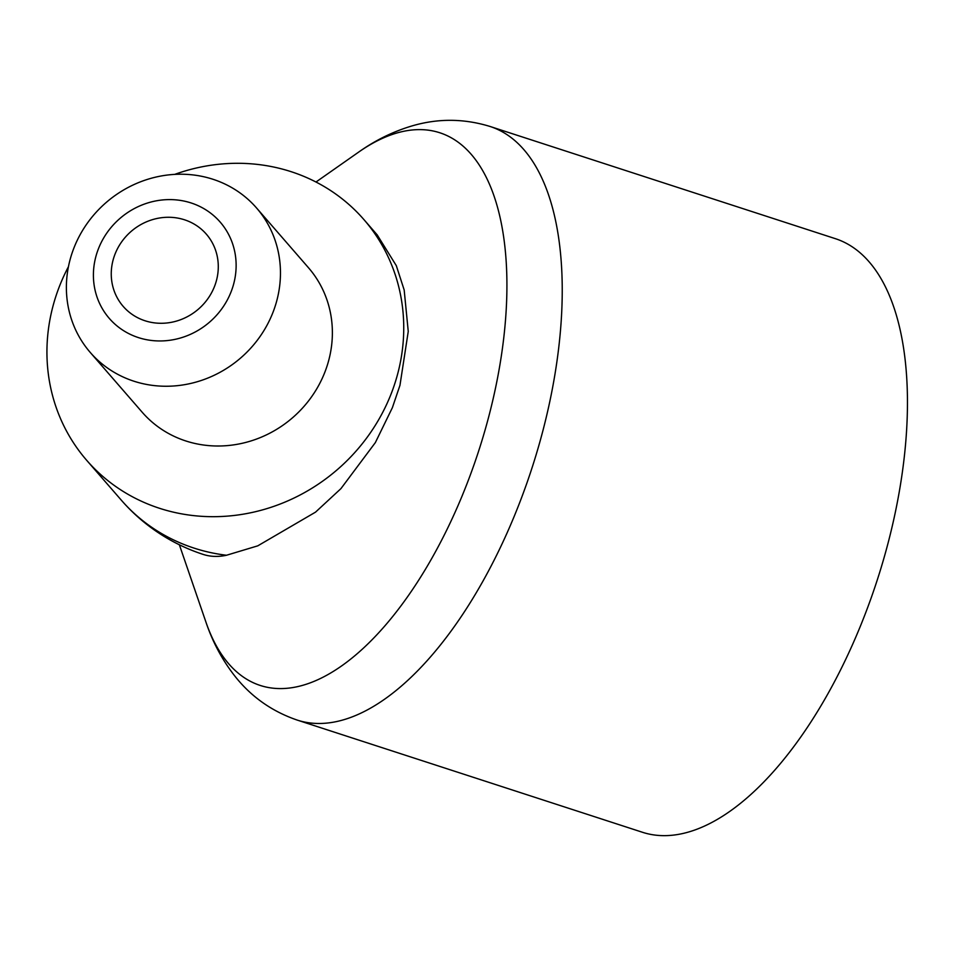 <?xml version="1.0" encoding="UTF-8"?>
<svg xmlns="http://www.w3.org/2000/svg" width="954" height="954" viewBox="0 0 954 954"><rect width="100%" height="100%" fill="white"/><g stroke="black" fill="none" stroke-linecap="round" stroke-linejoin="round"><path stroke-width="1.43" d="M297.266 720.103L642.483 832.282A312.077 145.318 -72 0 0 682.038 833.677A312.077 145.318 -72 0 0 888.663 540.787A312.077 145.318 -72 0 0 835.37 238.667L490.153 126.5C464.085 118.475 438.053 118.272 412.068 125.904C393.12 131.533 375.316 140.262 358.656 152.103A290.576 135.313 108 0 1 503.807 337.418A290.576 135.313 108 0 1 297.04 686.749A290.576 135.313 108 0 1 205.933 622.091C212.444 641.47 221.722 658.987 233.754 674.681C250.282 696.134 271.449 711.267 297.266 720.103A312.077 145.318 -72 0 0 336.822 721.51A312.077 145.318 -72 0 0 543.446 428.608A312.077 145.318 -72 0 0 490.153 126.5M226.492 555.252A183.573 171.315 139 0 1 121.373 500.23A183.573 183.573 0 0 0 203.226 554.429A183.573 85.478 -72 0 0 226.492 555.252L257.771 545.843L315.524 512.143L340.924 488.639L375.351 442.596L392.38 407.668L399.964 385.309L408.252 331.443L404.174 289.98L396.304 265.653L377.271 235.006M68.283 267.514A110.151 102.793 -41 0 0 90.272 352.467A110.151 102.793 -41 0 0 240.837 357.833A110.151 102.793 -41 0 0 256.566 207.996A110.151 102.793 -41 0 0 147.321 179.424A110.151 102.793 -41 0 0 68.283 267.514M94.673 261.79A73.434 68.521 139 0 1 211.406 213.744A73.434 68.521 139 0 1 188.224 335.283A73.434 68.521 139 0 1 94.673 261.79M90.272 352.467L142.194 412.235A110.151 102.793 -41 0 0 292.747 417.59A110.151 102.793 -41 0 0 308.488 267.752L256.566 207.996M112.202 263.912A55.07 51.397 139 0 1 151.722 219.873A55.07 51.397 139 0 1 206.338 234.159A55.07 51.397 139 0 1 204.812 302.656A55.07 51.397 139 0 1 136.267 316.966A55.07 51.397 139 0 1 123.197 306.389A55.07 51.397 139 0 1 112.202 263.912M174.725 174.379A183.573 171.315 139 0 1 363.927 219.599A183.573 171.315 139 0 1 345.455 462.201A183.573 171.315 139 0 1 191.873 515.41A183.573 171.315 139 0 1 86.754 460.388A183.573 171.315 139 0 1 68.426 266.726M179.364 544.782L205.933 622.091M315.977 182.023L358.656 152.103M86.754 460.388L121.373 500.23M363.927 219.599L377.283 234.982"/></g></svg>
